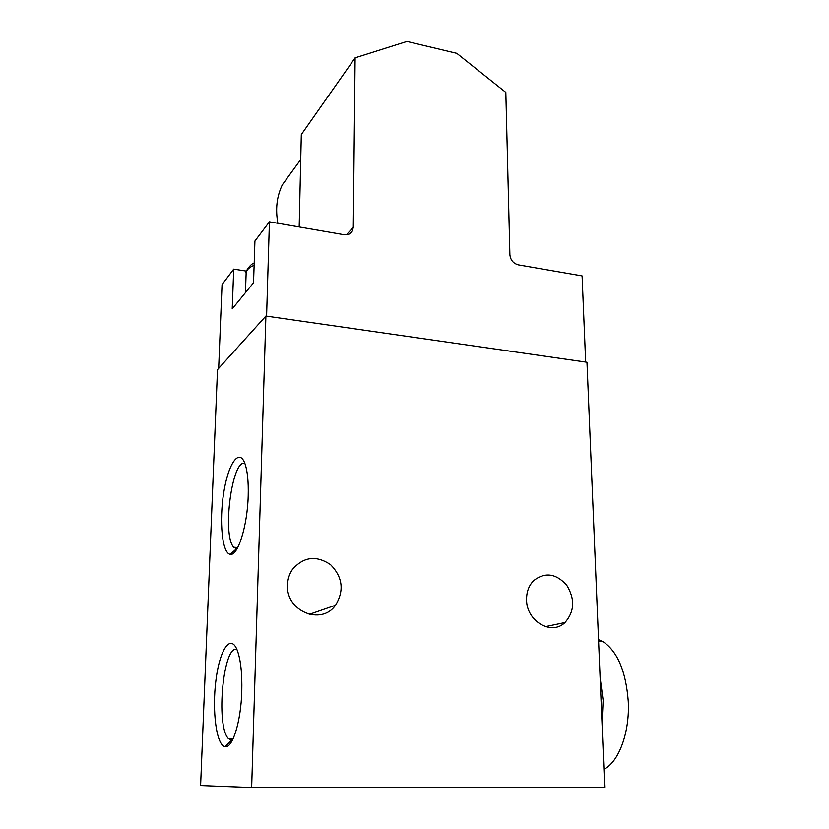 <?xml version="1.0" encoding="UTF-8"?>
<svg xmlns="http://www.w3.org/2000/svg" width="829" height="829" viewBox="0 0 829 829"><rect width="100%" height="100%" fill="white"/><g stroke="black" fill="none" stroke-linecap="round" stroke-linejoin="round"><path stroke-width="1.24" d="M218.669 368.366L222.048 284.596L233.726 269.124L232.224 308.875L253.539 282.751L254.928 241.021L269.425 221.809L344.004 234.711C347.807 235.208 350.594 233.954 352.387 230.959L353.299 227.26L355.113 57.833L406.946 41.45L456.82 53.346L505.825 92.413L509.897 254.793C510.529 260.13 513.358 263.487 518.374 264.876L582.093 275.902L585.668 362.055M266.586 316.15L269.425 221.809M246.451 271.114L233.726 269.124M299.176 226.959L301.31 134.557L355.113 57.833M586.973 362.242L604.683 787.26L251.653 787.55L265.891 316.046L586.973 362.242M251.653 787.55L200.608 785.56L217.499 369.661L265.891 316.046M248.203 495.856C248.576 481.618 247.467 470.82 244.876 463.463C239.073 447.608 228.151 463.96 223.716 492.768C219.074 521.327 222.151 553.399 230.234 554.311C237.778 556.414 247.456 525.855 248.203 495.856M241.778 691.49C242.213 673.759 240.752 660.164 237.405 650.703C230.773 632.879 219.726 649.366 215.965 680.07C211.944 710.474 216.369 745.572 225.084 746.66C232.514 748.597 240.99 721.385 241.778 691.49M287.518 584.901C287.704 579.17 289.342 574.031 292.419 569.471C303.59 556.694 316.326 555.109 330.616 564.725C342.729 577.212 344.356 590.725 335.496 605.263C321.237 625.864 285.715 611.128 287.518 584.901M526.57 599.668C526.498 591.916 528.861 585.575 533.648 580.642C545.005 571.896 556.021 573.409 566.694 585.181C575.15 599.035 574.58 611.481 564.984 622.538C551.575 635.978 526.322 621.139 526.57 599.668M236.918 649.501C223.415 644.237 215.53 724.95 228.296 738.515L232.307 740.411M244.866 463.463C232.099 458.437 221.965 535.42 233.747 547.254L236.99 548.871M603.937 769.302C618.973 761.924 629.967 731.903 628.247 701.127C625.885 671.314 617.522 651.521 603.139 641.739L598.528 639.646M602.041 723.893L603.149 700.391L600.113 677.521M293.197 169.893L282.306 184.846C276.762 196.473 275.301 209.281 277.902 223.281M346.377 234.814L353.299 227.26M254.12 265.29C249.011 267.466 246.348 270.057 246.14 273.073C244.555 272.803 250.482 263.591 254.192 263.104M349.921 233.633L352.387 230.959M233.208 738.587L228.296 738.515M231.312 740.452L225.084 746.66M237.736 547.544L233.747 547.254M236.389 548.871L230.234 554.311M545.409 626.651L564.984 622.538M309.217 614.382L335.496 605.263M603.139 641.739L598.611 641.522M282.306 184.846L300.74 159.551M246.14 273.073L245.457 292.658"/></g></svg>

